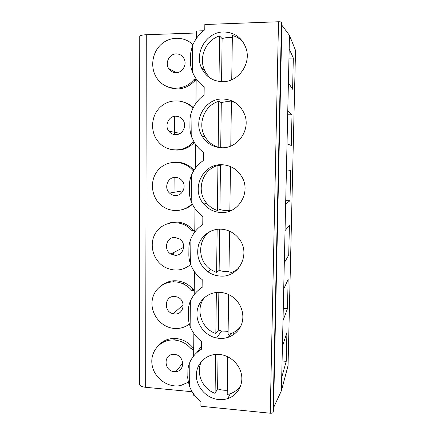 <?xml version="1.0" encoding="UTF-8"?>
<svg xmlns="http://www.w3.org/2000/svg" width="435" height="435" viewBox="0 0 435 435"><rect width="100%" height="100%" fill="white"/><g stroke="black" fill="none" stroke-linecap="round" stroke-linejoin="round"><path stroke-width="0.65" d="M192.313 71.677L192.536 45.637C190.731 52.004 190.046 55.642 190.486 56.545L190.448 61.27C190.329 64.44 190.949 67.909 192.313 71.677L193.504 74.369C196.049 79.453 199.611 83.596 204.189 86.793L204.102 95.118C198.626 99.055 194.581 104.166 191.982 110.452C190.59 114.149 189.916 117.744 189.954 121.234L189.91 126.743C189.829 130.168 190.443 133.659 191.753 137.215L194.831 143.235C197.158 146.829 200.056 149.857 203.515 152.315L203.428 160.482C198.001 164.218 194.005 169.139 191.427 175.24C190.019 178.959 189.35 182.401 189.421 185.566L189.377 190.965C189.258 194.238 189.867 197.751 191.204 201.497C192.77 205.461 194.989 209.012 197.86 212.144L202.851 216.581L202.764 224.596C197.392 228.136 193.434 232.872 190.883 238.799C189.486 242.387 188.828 245.677 188.899 248.673L188.855 253.975C188.736 257.297 189.339 260.821 190.66 264.556C193.102 270.657 196.946 275.681 202.199 279.629L202.117 287.486C196.799 290.841 192.874 295.398 190.351 301.156C189.002 304.484 188.35 307.632 188.388 310.595L188.344 315.799C188.268 319.372 188.861 322.917 190.133 326.429C192.547 332.476 196.359 337.495 201.557 341.486L201.481 349.196C196.212 352.372 192.324 356.754 189.829 362.35C188.458 365.688 187.811 368.695 187.887 371.37L187.844 376.226C187.42 377.183 188.012 380.636 189.617 386.584C192.02 392.549 195.793 397.546 200.937 401.565L200.888 406.257L270.238 413.217C271.799 413.31 272.745 413.043 273.071 412.429L273.501 410.656M273.582 407.633L281.396 390.788L288.052 365.617L295.528 50.395L289.487 35.393L281.847 25.181M145.665 387.297L146.285 34.729C142.174 34.93 139.994 35.485 139.749 36.393L139.472 384.29C139.7 385.829 141.767 386.829 145.665 387.297L192.167 391.739M194.624 395.301L193.281 395.17L193.298 393.49M195.951 103.242L196.174 78.849M195.353 168.263L195.576 144.338M194.771 232.04L194.989 208.572M194.2 294.615L194.412 271.587M193.64 356.015L193.847 333.417M203.509 30.76L196.609 31.005L196.544 38.236M192.536 45.637C195.174 39.199 199.252 33.914 204.782 29.781L204.836 24.529L278.509 21.755C280.162 21.734 281.157 21.913 281.478 22.294L281.875 23.365M146.285 34.729L196.593 32.984M192.966 44.615L191.77 43.663M167.383 86.712C177.534 90.997 186.691 89.023 194.858 80.779L193.51 80.007C194.347 79.203 195.228 79.116 196.163 79.746M196.158 80.105L194.858 80.779M193.265 107.646C190.878 105.373 188.159 103.688 185.103 102.589M174.62 149.955C182.26 150.679 188.817 148.172 194.309 142.435L192.966 142.234L193.879 141.663M194.053 170.177C189.187 164.86 183.26 162.206 176.273 162.211M182.76 209.491C186.392 208.566 189.617 206.832 192.444 204.281M168.013 223.459C176.175 220.654 183.793 222.029 190.862 227.597L193.744 230.447L194.782 230.893M188.915 265.916L190.715 264.681M162.298 284.903C169.057 280.232 176.431 279.52 184.418 282.777C187.719 284.272 190.579 286.415 192.993 289.204L194.244 289.884M158.813 345.151C163.337 340.344 169.025 338.125 175.887 338.501C182.412 339.115 187.942 341.997 192.477 347.135L193.716 347.831M192.917 44.734C184.38 36.121 169.911 36.148 160.961 44.571C151.929 52.896 150.059 67.844 156.682 77.87C164.441 90.551 183.619 91.834 193.51 80.007M176.197 53.88C169.481 53.793 164.86 62.683 168.573 68.431C170.346 71.231 172.847 72.656 176.077 72.699C182.559 72.835 187.316 64.434 184.005 58.589C182.249 55.49 179.65 53.924 176.197 53.88M166.882 340.763L166.888 339.713M167.17 282.717L167.176 282.206M281.396 390.788L289.487 35.393M286.225 361.322L281.711 377.471L282.418 346.434L286.899 332.574L286.225 361.322L282.087 360.985M287.459 308.671L283.006 320.611L283.723 289.03L288.139 279.455L287.459 308.671L283.283 308.41M288.709 255.16L284.321 262.745L285.055 230.599L289.405 225.466L288.709 255.16L284.501 254.975M289.982 200.769L285.664 203.841L286.409 171.113L290.689 170.574L289.982 200.769L285.735 200.66M291.999 114.775L291.276 145.469L287.029 143.876L287.791 110.555L291.999 114.775L287.693 114.791M293.326 58.029L292.592 89.24L288.421 82.819L289.193 48.883L293.326 58.029L288.981 58.132M220.028 292.38C208.207 291.629 197.756 300.895 197.001 312.52C196.109 324.129 204.994 335.733 216.592 338L219.43 338.392C229.566 339.186 239.25 332.612 242.023 322.862C244.851 313.129 240.283 301.64 231.376 296.061C227.853 293.864 224.068 292.635 220.028 292.38M220.855 229.158C210.757 228.783 201.378 235.585 198.523 245.166C196.044 255.894 199.165 264.752 207.881 271.744C211.627 274.349 215.749 275.79 220.246 276.056C239.038 277.976 251.446 253.23 238.733 238.358C234.025 232.638 228.065 229.571 220.855 229.158M221.698 164.707C202.242 163.663 190.671 189.72 203.808 204.058C208.398 209.349 214.156 212.171 221.072 212.519C238.005 213.754 250.892 193.118 242.377 177.746C237.787 169.519 230.898 165.175 221.698 164.707M222.557 98.984C204.64 98.511 192.449 121.3 202.183 136.291C206.804 143.583 213.384 147.4 221.921 147.742C237.885 148.465 250.832 129.76 244.584 114.405C240.365 104.541 233.024 99.403 222.557 98.984M223.432 31.962C206.418 31.967 193.999 53.005 201.644 68.186C206.065 76.924 213.112 81.427 222.785 81.688C238.206 81.976 251.147 64.201 246.253 48.889C242.382 37.889 234.775 32.244 223.432 31.962M219.218 354.405L218.843 354.378C206.69 353.524 196.283 363.317 196.359 375.231C196.267 387.134 206.576 398.449 218.631 399.553C221.828 399.857 224.917 399.509 227.88 398.52C237.559 395.29 243.508 384.796 241.436 374.339C239.435 363.877 229.729 355.216 219.218 354.405M201.758 361.05C195.31 372.273 202.139 388.841 215.091 393.365L217.598 388.808C220.762 389.988 223.987 390.456 227.266 390.211M240.876 385.241C238.32 389.309 234.759 392.142 230.197 393.74L227.206 394.518L227.75 356.749M215.575 354.4L215.091 393.365M218.044 354.34L217.598 388.808M204.956 297.121C194.82 308.246 200.965 328.729 215.842 333.525L218.354 330.127L221.6 331.024L228.114 331.339M240.588 326.565C237.379 330.682 233.203 333.302 228.07 334.423L228.641 294.571M216.353 292.461L215.842 333.525M218.843 292.342L218.354 330.127M211.154 230.952C197.376 238.646 197.164 260.723 210.632 269.526L216.603 272.56L219.126 270.369C222.35 271.445 225.634 271.783 228.979 271.386M238.462 268.319C235.694 270.728 232.524 272.359 228.951 273.202L229.555 231.186M217.141 229.327L216.603 272.56M219.659 229.147L219.126 270.369M223.808 164.827L217.94 165.501C202.106 169.302 195.745 191.106 206.668 203.232C209.572 206.658 213.145 209.061 217.38 210.448L219.909 209.501C223.166 210.529 226.477 210.801 229.854 210.317M231.806 210.214L229.849 210.817L230.485 166.567M217.94 165.501L217.38 210.448M220.48 165.479L219.909 209.501M231.415 102.007C228 101.442 224.623 101.654 221.29 102.649L218.745 101.344C204.287 105.259 197.115 124.301 205.102 136.878C208.207 141.962 212.563 145.388 218.169 147.15L221.551 147.737M230.778 146.046L231.425 101.219L235.433 102.78M218.745 101.344L218.169 147.15M221.29 102.649L220.708 147.503M232.339 37.742C228.886 37.241 225.482 37.541 222.116 38.623L219.561 35.936C205.918 40.036 198.398 57.567 204.602 70.22C206.201 73.684 208.479 76.565 211.437 78.86M231.735 79.741L232.372 35.507C236.466 36.611 239.989 38.715 242.937 41.825M219.561 35.936L218.995 81.432M222.116 38.623L221.556 81.671M201.22 288.062L202.123 287.067M196.75 352.687L201.514 346.102M238.429 330.034L237.352 329.958M230.659 333.716L228.331 337.277M233.225 334.89L233.258 332.634M173.152 339.974L173.163 338.457M173.5 281.777L173.505 280.792M173.657 255.111L173.674 252.577M173.853 222.535L173.859 222.1M174.016 195.38L174.125 177.458M174.381 134.562L174.489 116.308M174.343 354.427L173.554 354.4C163.141 354.101 163.848 371.137 174.239 371.62L175.952 371.593C185.74 370.903 184.25 354.791 174.343 354.427M193.7 349.158L192.645 349.479L191.155 348.756C186.588 343.568 181.009 340.659 174.43 340.034C160.999 338.881 149.983 351.094 152.032 364.481C153.8 377.885 167.959 388.341 180.764 385.502L188.377 382.191M174.701 296.463C164.56 295.408 163.158 311.83 173.184 313.749L174.593 313.961C184.19 315.092 186.43 299.748 177.029 296.936L174.701 296.463M194.238 290.672L192.406 290.863L191.666 290.319C189.23 287.502 186.349 285.344 183.021 283.832C170.379 278.03 155.279 285.572 152.511 298.742C149.455 311.835 159.449 326.424 172.82 328.289C178.975 329.11 184.483 327.696 189.35 324.042M175.066 237.456C166.393 236.7 163.12 249.902 170.901 254.04L174.952 255.274C183.189 256.079 186.958 243.801 179.856 239.141L175.066 237.456M194.782 231.126L192.411 231.039L189.508 228.168C178.916 219.028 162.048 221.774 155.355 233.432C148.427 244.932 153.528 261.68 165.751 267.628C174.772 271.657 183.075 270.619 190.65 264.524M175.435 177.377C167.725 176.882 163.614 187.92 169.53 193.08C171.183 194.619 173.114 195.429 175.321 195.516C182.689 196.054 187.093 185.756 181.765 180.318C180.025 178.448 177.915 177.469 175.435 177.377M193.651 170.83L192.721 170.237C183.793 159.873 167.111 159.797 158.378 169.808C149.466 179.639 150.793 196.587 161.048 205.081C169.889 212.797 184.076 212.242 192.129 203.64M175.811 116.199C168.704 115.922 164.245 125.623 168.851 131.201C170.623 133.436 172.907 134.594 175.696 134.671C182.521 134.991 187.175 125.884 183.053 120.147C181.264 117.586 178.85 116.27 175.811 116.199M192.977 108.223C184.369 98.712 168.927 98.462 159.928 107.456C150.814 116.314 150.102 132.18 158.28 141.745C166.763 152.321 183.891 152.701 192.966 142.234M273.495 410.868L281.88 23.234M273.071 412.429L281.478 22.294M270.238 413.217L278.509 21.755M189.617 386.584L189.829 362.35M190.133 326.429L190.351 301.156M190.66 264.556L190.883 238.799M191.204 201.497L191.427 175.24M191.753 137.215L191.982 110.452M192.477 347.135L191.155 348.756M192.993 289.204L191.666 290.319M193.521 230.229L192.188 230.822M194.048 170.183L192.721 170.237M176.257 72.694L168.573 68.431M273.512 410.76L281.891 23.3M230.197 393.74L227.88 398.52M221.6 331.024L216.592 338M210.632 269.526L207.881 271.744M206.668 203.232L203.808 204.058M205.102 136.878L202.183 136.291M204.602 70.22L201.644 68.186M182.792 363.018L175.952 371.593M175.887 338.501L174.43 340.034M193.711 348.147L192.645 349.479M183.211 304.832L173.184 313.749M193.727 289.743L192.406 290.863M184.418 282.777L183.021 283.832M183.673 247.308L170.901 254.04M193.744 230.447L192.411 231.039M190.862 227.597L189.508 228.168M183.135 190.791L169.53 193.08M180.226 133.376L168.851 131.201"/></g></svg>
